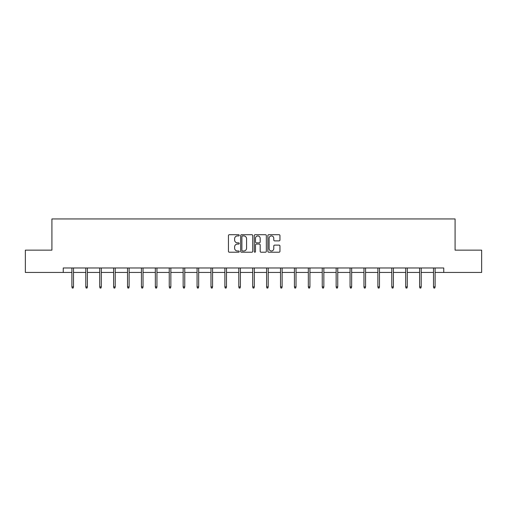 <?xml version="1.0" encoding="UTF-8"?>
<svg xmlns="http://www.w3.org/2000/svg" width="507" height="507" viewBox="0 0 507 507"><rect width="100%" height="100%" fill="white"/><g stroke="black" fill="none" stroke-linecap="round" stroke-linejoin="round"><path stroke-width="0.76" d="M239.234 235.324A0.615 0.615 0 0 0 238.626 234.709L229.322 234.709A0.875 0.875 0 0 0 228.448 235.584L228.448 251.339A0.875 0.875 0 0 0 229.322 252.213L238.626 252.213A0.615 0.615 0 0 0 239.234 251.599A0.615 0.615 0 0 0 238.626 250.984L237.422 250.984A2.801 2.801 0 0 1 234.621 248.189L234.621 246.871A2.801 2.801 0 0 1 237.422 244.076L238.626 244.076A0.615 0.615 0 0 0 239.234 243.461A0.615 0.615 0 0 0 238.626 242.847L237.422 242.847A2.801 2.801 0 0 1 234.621 240.045L234.621 238.734A2.801 2.801 0 0 1 237.422 235.932L238.626 235.932A0.615 0.615 0 0 0 239.234 235.324M279.078 240.882A0.875 0.875 0 0 0 279.953 240.007L279.953 235.584A0.875 0.875 0 0 0 279.078 234.709L268.748 234.709A0.875 0.875 0 0 0 267.873 235.584L267.873 251.339A0.875 0.875 0 0 0 268.748 252.213L279.078 252.213A0.875 0.875 0 0 0 279.953 251.339L279.953 245.996A0.875 0.875 0 0 0 279.078 245.122L274.655 245.122A0.875 0.875 0 0 0 273.78 245.996L273.78 248.645A2.339 2.339 0 0 1 271.441 250.984A2.339 2.339 0 0 1 269.097 248.645L269.097 238.277A2.339 2.339 0 0 1 271.441 235.932A2.339 2.339 0 0 1 273.78 238.277L273.78 240.007A0.875 0.875 0 0 0 274.655 240.882L279.078 240.882M63.242 272.436L25.35 272.436L25.35 250.147L51.917 250.147L51.917 218.942L455.083 218.942L455.083 250.147L481.65 250.147L481.65 272.436L443.758 272.436L443.758 267.981L63.242 267.981L63.242 272.436L71.886 272.436M252.733 235.584A0.875 0.875 0 0 0 251.859 234.709L241.535 234.709A0.875 0.875 0 0 0 240.66 235.584L240.66 251.339A0.875 0.875 0 0 0 241.535 252.213L251.859 252.213A0.875 0.875 0 0 0 252.733 251.339L252.733 235.584M255.141 234.709L265.465 234.709A0.875 0.875 0 0 1 266.34 235.584L266.34 251.339A0.875 0.875 0 0 1 265.465 252.213L261.048 252.213A0.875 0.875 0 0 1 260.173 251.339L260.173 244.951A0.875 0.875 0 0 0 259.299 244.076L256.365 244.076A0.875 0.875 0 0 0 255.49 244.951L255.49 251.599A0.615 0.615 0 0 1 254.875 252.213A0.615 0.615 0 0 1 254.267 251.599L254.267 235.584A0.875 0.875 0 0 1 255.141 234.709M73.496 272.436L85.797 272.436M87.4 272.436L99.708 272.436M101.311 272.436L113.612 272.436M115.222 272.436L127.523 272.436M129.127 272.436L141.434 272.436M143.037 272.436L155.338 272.436M156.942 272.436L169.249 272.436M170.853 272.436L183.154 272.436M184.763 272.436L197.065 272.436M198.668 272.436L210.975 272.436M212.579 272.436L224.88 272.436M226.483 272.436L238.791 272.436M240.394 272.436L252.695 272.436M254.305 272.436L266.606 272.436M268.209 272.436L280.517 272.436M282.12 272.436L294.421 272.436M296.025 272.436L308.332 272.436M309.935 272.436L322.237 272.436M323.846 272.436L336.147 272.436M337.751 272.436L350.058 272.436M351.662 272.436L363.963 272.436M365.566 272.436L377.873 272.436M379.477 272.436L391.778 272.436M393.388 272.436L405.689 272.436M407.292 272.436L419.6 272.436M421.203 272.436L433.504 272.436M435.114 272.436L443.758 272.436M242.498 235.932A0.615 0.615 0 0 0 241.883 236.547L241.883 250.376A0.615 0.615 0 0 0 242.498 250.984L243.766 250.984A2.801 2.801 0 0 0 246.567 248.189L246.567 238.734A2.801 2.801 0 0 0 243.766 235.932L242.498 235.932M260.173 238.322A2.339 2.339 0 0 0 257.835 235.977A2.339 2.339 0 0 0 255.49 238.322L255.49 241.972A0.875 0.875 0 0 0 256.365 242.847L259.299 242.847A0.875 0.875 0 0 0 260.173 241.972L260.173 238.322M71.886 286.899L72.248 288.058L73.135 288.058L73.496 286.899L71.886 286.899L71.886 267.981M73.496 286.899L73.496 267.981M85.797 286.899L86.152 288.058L87.046 288.058L87.4 286.899L85.797 286.899L85.797 267.981M87.4 286.899L87.4 267.981M99.708 286.899L100.063 288.058L100.956 288.058L101.311 286.899L99.708 286.899L99.708 267.981M101.311 286.899L101.311 267.981M113.612 286.899L113.974 288.058L114.861 288.058L115.222 286.899L113.612 286.899L113.612 267.981M115.222 286.899L115.222 267.981M127.523 286.899L127.878 288.058L128.772 288.058L129.127 286.899L127.523 286.899L127.523 267.981M129.127 286.899L129.127 267.981M141.434 286.899L141.789 288.058L142.676 288.058L143.037 286.899L141.434 286.899L141.434 267.981M143.037 286.899L143.037 267.981M155.338 286.899L155.693 288.058L156.587 288.058L156.942 286.899L155.338 286.899L155.338 267.981M156.942 286.899L156.942 267.981M169.249 286.899L169.604 288.058L170.498 288.058L170.853 286.899L169.249 286.899L169.249 267.981M170.853 286.899L170.853 267.981M183.154 286.899L183.515 288.058L184.402 288.058L184.763 286.899L183.154 286.899L183.154 267.981M184.763 286.899L184.763 267.981M197.065 286.899L197.419 288.058L198.313 288.058L198.668 286.899L197.065 286.899L197.065 267.981M198.668 286.899L198.668 267.981M210.975 286.899L211.33 288.058L212.224 288.058L212.579 286.899L210.975 286.899L210.975 267.981M212.579 286.899L212.579 267.981M224.88 286.899L225.235 288.058L226.128 288.058L226.483 286.899L224.88 286.899L224.88 267.981M226.483 286.899L226.483 267.981M238.791 286.899L239.146 288.058L240.039 288.058L240.394 286.899L238.791 286.899L238.791 267.981M240.394 286.899L240.394 267.981M252.695 286.899L253.056 288.058L253.944 288.058L254.305 286.899L252.695 286.899L252.695 267.981M254.305 286.899L254.305 267.981M266.606 286.899L266.961 288.058L267.854 288.058L268.209 286.899L266.606 286.899L266.606 267.981M268.209 286.899L268.209 267.981M280.517 286.899L280.872 288.058L281.765 288.058L282.12 286.899L280.517 286.899L280.517 267.981M282.12 286.899L282.12 267.981M294.421 286.899L294.776 288.058L295.67 288.058L296.025 286.899L294.421 286.899L294.421 267.981M296.025 286.899L296.025 267.981M308.332 286.899L308.687 288.058L309.581 288.058L309.935 286.899L308.332 286.899L308.332 267.981M309.935 286.899L309.935 267.981M322.237 286.899L322.598 288.058L323.485 288.058L323.846 286.899L322.237 286.899L322.237 267.981M323.846 286.899L323.846 267.981M336.147 286.899L336.502 288.058L337.396 288.058L337.751 286.899L336.147 286.899L336.147 267.981M337.751 286.899L337.751 267.981M350.058 286.899L350.413 288.058L351.307 288.058L351.662 286.899L350.058 286.899L350.058 267.981M351.662 286.899L351.662 267.981M363.963 286.899L364.324 288.058L365.211 288.058L365.566 286.899L363.963 286.899L363.963 267.981M365.566 286.899L365.566 267.981M377.873 286.899L378.228 288.058L379.122 288.058L379.477 286.899L377.873 286.899L377.873 267.981M379.477 286.899L379.477 267.981M391.778 286.899L392.139 288.058L393.026 288.058L393.388 286.899L391.778 286.899L391.778 267.981M393.388 286.899L393.388 267.981M405.689 286.899L406.044 288.058L406.937 288.058L407.292 286.899L405.689 286.899L405.689 267.981M407.292 286.899L407.292 267.981M419.6 286.899L419.954 288.058L420.848 288.058L421.203 286.899L419.6 286.899L419.6 267.981M421.203 286.899L421.203 267.981M433.504 286.899L433.865 288.058L434.752 288.058L435.114 286.899L433.504 286.899L433.504 267.981M435.114 286.899L435.114 267.981"/></g></svg>
